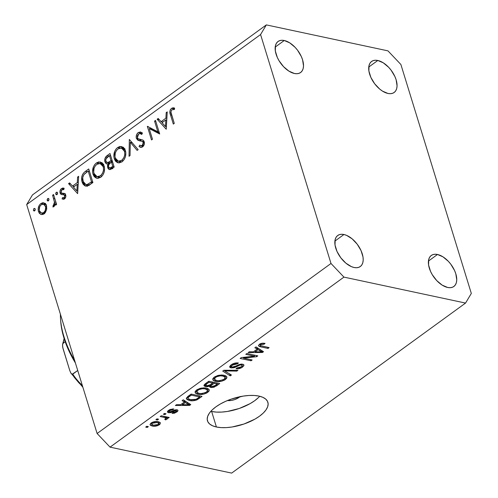 <?xml version="1.0" encoding="UTF-8"?>
<svg xmlns="http://www.w3.org/2000/svg" width="498" height="498" viewBox="0 0 498 498"><rect width="100%" height="100%" fill="white"/><g stroke="black" fill="none" stroke-linecap="round" stroke-linejoin="round"><path stroke-width="0.75" d="M210.859 411.298A31.598 13.813 162.9 0 0 211.638 411.479L216.412 426.998A31.598 13.813 -17.1 0 1 207.473 420.835A31.598 13.813 -17.1 0 1 223.982 402.091A31.598 13.813 -17.1 0 1 258.941 396.084L262.788 397.292L265.671 399.041L267.482 401.276L268.148 403.909L267.638 406.829L265.982 409.929L263.23 413.097L259.502 416.204L254.939 419.129L244.014 424.003L232.124 426.985L226.385 427.608L221.081 427.608L216.412 426.998L212.565 425.79L209.677 424.041L207.871 421.806L207.205 419.179L207.716 416.253L209.372 413.153L212.117 409.985L215.846 406.885L220.415 403.959L225.65 401.32L231.34 399.079L243.229 396.103L248.969 395.48L254.273 395.474L258.941 396.084A31.598 13.813 -17.1 0 1 267.874 402.253A31.598 13.813 -17.1 0 1 251.372 420.991A31.598 13.813 -17.1 0 1 216.412 426.998L211.638 411.479A31.598 13.813 162.9 0 0 259.719 396.265M354.084 267.501A19.185 10.645 -126 0 1 337.65 252.791A19.185 10.645 -126 0 1 337.731 235.492A19.185 10.645 -126 0 1 343.944 234.514L334.893 241.094L343.944 234.514L341.454 234.284L339.256 234.689L337.432 235.722L336.057 237.347L335.179 239.494L335.023 245.016L337.003 251.453L340.813 257.815L345.867 263.149L351.401 266.629L354.084 267.501L356.574 267.731L358.772 267.326L360.596 266.293L361.971 264.668L362.849 262.521L363.198 259.931L363.005 256.999L361.025 250.562L357.215 244.201L352.161 238.866L346.627 235.386L343.944 234.514A19.185 10.645 -126 0 1 360.378 249.224A19.185 10.645 -126 0 1 360.297 266.523A19.185 10.645 -126 0 1 354.084 267.501M294.399 73.486A19.185 10.645 -126 0 1 277.965 58.783A19.185 10.645 -126 0 1 278.046 41.477A19.185 10.645 -126 0 1 284.252 40.506L275.207 47.086L284.252 40.506L281.768 40.27L279.571 40.68L277.747 41.714L276.371 43.338L275.494 45.48L275.338 51.008L277.318 57.438L279.023 60.694L283.543 66.657L288.946 71.152L294.399 73.486L296.889 73.723L299.086 73.318L300.91 72.278L302.286 70.66L303.164 68.512L303.512 65.923L302.579 59.828L301.334 56.554L297.53 50.186L295.115 47.335L289.712 42.847L284.252 40.506A19.185 10.645 -126 0 1 300.692 55.216A19.185 10.645 -126 0 1 300.611 72.515A19.185 10.645 -126 0 1 294.399 73.486M387.948 93.456A19.185 10.645 -126 0 1 371.514 78.746A19.185 10.645 -126 0 1 371.595 61.447A19.185 10.645 -126 0 1 377.801 60.476L368.757 67.049L377.801 60.476L375.318 60.239L373.12 60.644L371.296 61.684L369.921 63.302L369.037 65.45L368.887 70.971L370.867 77.408L374.677 83.776L379.731 89.105L382.489 91.115L387.948 93.456L390.438 93.692L392.636 93.282L394.46 92.248L395.835 90.624L396.713 88.476L397.062 85.886L396.128 79.792L394.883 76.524L391.079 70.156L388.658 67.305L383.261 62.81L377.801 60.476A19.185 10.645 -126 0 1 394.242 75.179A19.185 10.645 -126 0 1 394.155 92.479A19.185 10.645 -126 0 1 387.948 93.456M447.634 287.464A19.185 10.645 -126 0 1 431.2 272.761A19.185 10.645 -126 0 1 431.28 255.455A19.185 10.645 -126 0 1 437.487 254.484L428.442 261.064L437.487 254.484L435.003 254.248L432.806 254.659L430.982 255.692L429.606 257.317L428.722 259.464L428.573 264.986L430.552 271.416L432.258 274.672L436.777 280.635L442.174 285.13L447.634 287.464L450.124 287.701L452.321 287.296L454.145 286.257L455.521 284.638L456.398 282.491L456.747 279.901L455.813 273.807L454.568 270.532L450.765 264.164L448.343 261.313L442.946 256.825L437.487 254.484A19.185 10.645 -126 0 1 453.927 269.194A19.185 10.645 -126 0 1 453.84 286.493A19.185 10.645 -126 0 1 447.634 287.464M26.68 204.572L97.11 433.503L330.996 263.479L260.572 34.543L26.68 204.572L32.451 194.93L266.343 24.9L387.954 50.858L400.89 64.497L471.32 293.428L465.549 303.07L343.937 277.112L110.046 447.142L231.657 473.1L465.549 303.07L231.657 473.1L110.046 447.142L97.11 433.503L26.68 204.572L260.572 34.543L266.343 24.9L32.451 194.93L26.68 204.572M157.841 131.771L154.561 121.101L155.513 120.41L159.69 133.993L149.182 128.552L152.469 139.241L151.517 139.938L147.333 126.355L157.841 131.771L147.333 126.355L151.517 139.938L152.469 139.241L149.182 128.552L159.69 133.993L155.513 120.41L154.561 121.101L155.812 121.369L154.561 121.101L157.841 131.771L159.092 132.032L157.841 131.771M142.21 132.736L140.785 133.713L141.388 133.184L138.27 132.518C136.514 134.006 135.879 135.966 136.365 138.4L138.102 138.774L136.365 138.4L136.159 137.211L136.626 134.703L137.983 132.742L140.486 131.958L142.416 133.134L141.731 134.479L140.318 133.62L138.699 133.912L137.46 135.556L137.211 137.099L138.114 138.786L142.739 140.006L143.897 141.002L144.358 143.903L142.845 146.649L141.208 147.383L139.054 146.605L139.664 145.142L141.6 145.702L142.808 144.862L143.399 143.324L143.1 142.061L142.061 141.276L137.983 140.343L136.365 138.4L139.44 140.828L142.061 141.276L143.306 142.521L142.272 145.379L140.922 145.721L139.664 145.142L139.054 146.605L140.617 147.346L142.596 146.848C144.134 145.572 144.688 143.878 144.239 141.774L143.013 140.137L138.114 138.786L137.323 137.728L138.699 133.912L140.175 133.582L141.731 134.479L142.416 133.134L140.473 131.951L138.27 132.518L141.388 133.184L142.042 132.804M129.343 139.434L138.158 149.649L137.137 150.39L130.295 142.266L130.046 155.544L129.026 156.285L129.343 139.434L129.026 156.285L130.046 155.544L130.295 142.266L137.137 150.39L138.158 149.649L129.343 139.434M117.634 147.52L119.937 146.462L123.261 147.24L124.892 149.201L125.82 152.606L125.396 156.758L124.083 159.634L122.11 161.738L119.196 162.896L117.472 162.616L115.517 161.19L114.378 159.061L113.843 156.472L114.758 151.261L116.096 148.989L117.634 147.52C114.347 150.402 113.22 154.131 114.26 158.713L118.126 162.809L122.11 161.738C125.372 158.831 126.473 155.096 125.415 150.527L121.549 146.487L117.634 147.52L119.968 148.018L117.634 147.52M96.375 162.977L98.672 161.918L101.997 162.697L103.628 164.657L104.555 168.063L104.138 172.215L102.818 175.091L100.851 177.195L97.932 178.352L96.207 178.072L94.253 176.647L93.114 174.518L92.578 171.928L93.493 166.718L94.832 164.446L96.375 162.977C93.082 165.859 91.956 169.588 93.002 174.169L96.861 178.272L100.851 177.195C104.107 174.288 105.209 170.553 104.157 165.983L100.285 161.943L96.375 162.977L98.704 163.475L96.375 162.977M78.64 176.292L77.638 193.641L68.556 183.625L69.589 182.872L72.503 186.084L77.321 182.579L77.601 177.051L78.64 176.292L77.601 177.051L77.321 182.579L72.503 186.084L69.589 182.872L68.556 183.625L77.638 193.641L78.64 176.292M33.951 208.569L34.679 208.444L35.234 209.291L35.084 210.287L34.281 210.996L33.41 210.343L33.634 208.899L33.41 210.343L34.032 210.996L34.648 210.835L35.184 209.06L34.567 208.413L33.951 208.569L35.078 208.811L33.951 208.569M46.495 205.705L46.737 208.899L45.555 212.21L43.202 214.296L41.01 214.464L39.298 213.25L38.315 211.034L38.246 208.201L39.161 205.469L40.506 203.825L42.554 202.742L44.938 203.333L46.495 205.705L43.681 202.748L40.898 203.52C38.527 205.568 37.711 208.245 38.452 211.55L40.599 214.302L41.278 214.532L44.054 213.791L46.513 209.994L46.495 205.705M47.715 198.565L48.605 198.528L49.003 199.281L48.729 200.495L48.045 200.993L47.26 200.551L47.192 199.349L47.715 198.565L47.179 200.339L47.796 200.987L48.412 200.825L48.947 199.051L48.331 198.403L47.715 198.565L48.848 198.802L47.715 198.565M52.607 195.216L53.56 194.525L56.616 204.448L55.664 205.145L55.21 203.682L54.363 206.141L53.118 206.956L53.081 205.525L54.139 204.709L54.537 202.524L52.607 195.216L54.512 202.082L52.881 206.956L53.821 206.695L55.21 203.682L55.664 205.145L56.616 204.448L53.56 194.525L52.607 195.216L53.859 195.484L52.607 195.216M56.305 192.321L57.033 192.197L57.587 193.043L57.432 194.039L56.635 194.749L55.851 194.307L55.776 193.106L56.305 192.321L55.764 194.096L56.386 194.743L56.996 194.581L57.538 192.807L56.921 192.166L56.305 192.321L57.432 192.564L56.305 192.321M65.68 194.886L65.811 196.635L64.902 198.59L63.906 199.219L62.094 198.951L62.48 197.631L63.719 197.893L64.335 197.525L64.802 195.901L64.118 194.874L61.379 194.537L60.264 193.448L59.997 191.17L61.08 188.904L62.848 187.989L64.142 188.263L63.794 189.645L62.399 189.477L61.459 190.192L61.011 192.141L61.696 193.112L64.659 193.492L65.68 194.886L64.858 193.616L61.609 193.068L61.055 192.309L61.933 189.719L63.794 189.645L64.142 188.263L61.509 188.537C60.158 189.688 59.698 191.195 60.115 193.056L60.949 194.326L64.198 194.923L64.74 195.627L64.142 197.7L62.48 197.631L62.094 198.951L64.516 198.92C65.705 197.874 66.091 196.529 65.68 194.886M82.039 181.919L81.653 177.425L82.575 174.424L84.386 172.196L88.725 168.959L92.908 182.542L89.03 185.256L86.801 186.146L84.897 185.854L83.066 184.179L82.039 181.919L85.637 186.103L87.237 186.065L92.908 182.542L88.725 168.959L85.432 171.356L87.243 171.742L85.432 171.356C82.027 173.883 80.894 177.406 82.039 181.919L83.365 182.206L82.039 181.919M107.114 155.594L109.99 153.502L114.167 167.085L110.195 169.581L108.944 169.401L107.817 168.063L107.475 165.803L108.022 163.898L106.13 163.705L104.798 161.501L105.053 158.308L107.114 155.594C105.115 157.125 104.381 159.229 104.904 161.918L106.759 163.966L108.022 163.898L107.68 167.683L109.411 169.581L112.094 168.592L114.167 167.085L109.99 153.502L107.114 155.594L108.925 155.98L107.114 155.594M167.235 111.888L166.232 129.237L157.15 119.221L158.19 118.468L161.097 121.68L165.915 118.175L166.195 112.648L167.235 111.888L166.195 112.648L165.915 118.175L161.097 121.68L158.19 118.468L157.15 119.221L166.232 129.237L167.235 111.888M171.891 109.784L171.175 110.737L170.988 112.318L174.275 123.392L173.323 124.083L170.26 114.086L169.855 111.428L170.384 109.622L171.517 108.352L173.055 107.786L174.561 108.054L174.319 109.51L171.891 109.784L174.319 109.51L174.561 108.054L171.517 108.352C169.712 110.22 169.376 112.405 170.503 114.914L173.323 124.083L174.275 123.392L171.499 114.353C170.677 112.697 170.808 111.172 171.891 109.784M254.478 356.182L245.788 354.327L246.896 353.524L257.808 355.852L256.632 356.705L243.447 358.112L252.15 359.967L251.042 360.77L240.129 358.442L241.312 357.583L254.478 356.182L241.312 357.583L240.129 358.442L251.042 360.77L252.15 359.967L243.447 358.112L256.632 356.705L257.808 355.852L246.896 353.524L245.788 354.327L254.478 356.182L254.136 355.068L254.478 356.182M231.016 367.922L229.976 367.468L229.634 366.709L231.184 364.81L234.782 363.148L238.044 362.949L238.424 363.011L237.465 363.845L235.243 363.895L232.628 364.972L231.383 366.142L231.719 367.001L233.861 366.982L238.978 364.611L241.343 364.088L243.472 364.455L243.877 365.713L241.891 367.512L238.623 368.738L236.052 368.738L237.017 367.904L239.171 367.81L241.449 366.677L242.265 365.451L241.225 364.922L239.438 365.202L234.153 367.698L231.016 367.922L235.261 367.287L240.086 364.99L241.542 364.972L242.258 365.439L241.262 366.814L237.017 367.904L236.052 368.738C238.281 369.068 240.453 368.508 242.576 367.057L243.958 365.003L242.675 364.175L232.087 367.113L231.321 366.628L232.367 365.152L237.465 363.845L238.424 363.011C235.977 362.612 233.568 363.216 231.184 364.81L229.665 367.007L231.016 367.922L230.288 365.563L231.016 367.922M230.288 375.859L222.724 371.091L223.863 370.263L237.957 370.282L236.824 371.11L224.629 370.91L231.439 375.025L230.288 375.859L231.439 375.025L224.629 370.91L236.824 371.11L237.957 370.282L223.863 370.263L222.724 371.091L230.288 375.859L229.709 373.961L230.288 375.859M214.24 377.129L217.763 375.504L221.691 374.994L225.712 375.803L226.951 377.03L226.596 378.418L224.355 380.192L221.535 381.25L218.311 381.655L215.111 381.263L213.156 380.323L212.752 378.841L214.24 377.129L212.777 379.762L215.615 381.381C218.709 382.115 221.984 381.499 225.426 379.526L226.932 376.949L223.901 375.231L219.083 375.218L214.24 377.129M196.567 389.978L200.09 388.353L204.018 387.842L208.04 388.645L209.278 389.878L208.923 391.266L206.682 393.04L203.863 394.099L200.638 394.503L197.438 394.111L195.484 393.171L195.079 391.689L196.567 389.978L195.104 392.605L197.943 394.229C201.036 394.964 204.311 394.348 207.753 392.374L209.26 389.797L206.228 388.079L201.41 388.067L196.567 389.978M184.428 401.998L182.094 400.629L183.245 399.794L190.765 404.594L189.688 405.372L175.377 405.515L176.522 404.681L180.712 404.7L184.428 401.998L180.712 404.7L176.522 404.681L175.377 405.515L189.688 405.372L190.765 404.594L183.245 399.794L182.094 400.629L184.428 401.998L183.874 400.193L184.428 401.998M147.246 427.427L145.69 427.097L146.792 426.294L148.354 426.624L147.246 427.427L148.354 426.624L146.792 426.294L145.69 427.097L147.246 427.427L146.91 426.313L147.246 427.427M152.363 426.051L150.508 425.373L150.016 424.57L150.807 423.263L152.836 422.099L156.658 421.507L158.912 421.893L160.362 422.765L159.97 424.234L157.692 425.641L154.785 426.257L152.363 426.051C154.554 426.605 156.889 426.17 159.36 424.757L160.443 422.939L158.221 421.719C156.011 421.14 153.652 421.569 151.143 423.001L150.054 424.806L152.363 426.051L151.94 424.682L152.363 426.051M157.468 420.001L155.905 419.665L157.013 418.862L158.569 419.198L157.468 420.001L158.569 419.198L157.013 418.862L155.905 419.665L157.468 420.001L157.125 418.886L157.468 420.001M165.728 417.922L165.324 416.614L165.666 418.837L164.776 419.353L165.492 419.895L165.249 419.104L165.492 419.895L166.961 419.229L166.214 416.801L166.961 419.229L167.322 418.563L166.519 416.87L166.855 417.978L168.125 418.252L167.782 417.137L168.125 418.252L169.227 417.449L161.29 415.755L160.188 416.558L164.303 417.436L163.96 416.322L164.303 417.436L160.188 416.558L161.29 415.755L169.227 417.449L168.125 418.252L166.855 417.978L167.179 419.042L165.492 419.895L164.776 419.353L165.971 418.127L164.303 417.436L166.015 418.214L165.535 416.658M164.925 414.579L163.363 414.249L164.465 413.446L166.027 413.776L164.925 414.579L166.027 413.776L164.465 413.446L163.363 414.249L164.925 414.579L164.583 413.471L164.925 414.579M176.105 410.601L175.831 409.723L176.105 410.601L175.688 411.815L173.036 412.543L172.071 413.377L176.858 412.033L176.143 409.698L176.858 412.033L178.01 410.383L177.051 409.767L169.451 411.908L169.401 409.798L169.656 410.607L172.818 409.773L172.551 408.908L172.818 409.773L173.783 408.939L168.598 410.308L167.421 412.045L168.542 412.755L167.957 410.844L168.542 412.755L167.39 411.821L168.119 410.688L170.067 409.468L173.783 408.939L172.818 409.773L170.353 410.184L168.953 411.566L170.422 411.883L174.462 410.041L177.276 409.823L177.998 410.346L177.655 411.336L174.543 413.184L172.071 413.377L173.036 412.543L175.688 411.815L176.417 411.111L175.887 410.576L170.951 412.63L168.542 412.755L175.097 410.719L176.46 410.844L176.105 409.698M189.452 400.467L186.987 399.533L186.339 398.089L191.114 394.074L202.026 396.402L196.125 400.18L192.969 400.759L189.452 400.467C191.599 401.089 194.164 400.859 197.14 399.77L202.026 396.402L191.114 394.074L187.983 396.352L186.327 398.711L189.452 400.467L189.066 399.215L189.452 400.467M209.646 386.137L210.747 387.488L210.013 385.097L210.747 387.488L216.406 385.95L216.101 384.973L216.406 385.95L219.699 383.553L208.786 381.225L205.512 383.603L203.962 385.657L205.506 386.629L204.759 384.201L205.506 386.629L204.074 385.888L204.037 385.041L208.786 381.225L219.699 383.553L214.047 387.201L211.046 387.537L209.733 386.99L209.646 386.137L207.417 386.722L205.506 386.629L209.646 386.137L209.59 386.728M257.192 349.104L254.858 347.735L256.009 346.901L263.523 351.694L262.452 352.478L248.135 352.621L249.286 351.787L253.476 351.806L257.192 349.104L253.476 351.806L249.286 351.787L248.135 352.621L262.452 352.478L263.523 351.694L256.009 346.901L254.858 347.735L257.192 349.104L256.632 347.299L257.192 349.104M260.317 345.606L260.329 343.751L260.597 344.628L264.102 344.211L263.791 343.19L264.102 344.211L265.067 343.377L261.805 343.278L259.371 344.317L260.473 343.682L262.726 343.172L265.067 343.377L264.102 344.211L261.238 344.28L260.292 344.902L260.211 345.519L269.132 347.623L268.024 348.426L259.446 346.521L258.394 345.668L259.371 344.317L258.418 345.774L260.616 346.845L268.024 348.426L269.132 347.623L260.317 345.606L259.732 344.074M97.11 433.503L110.046 447.142L343.937 277.112L330.996 263.479L97.11 433.503M471.32 293.428L465.549 303.07L343.937 277.112L330.996 263.479L260.572 34.543L266.343 24.9L387.954 50.858L400.89 64.497L471.32 293.428M211.638 411.479L216.306 412.089L221.61 412.083L227.349 411.46L239.239 408.485L250.164 403.604L254.727 400.678L258.456 397.572M240.204 396.464L237.832 398.188L234.714 399.583L231.315 400.429L227.462 400.548A9.026 3.947 -17.1 0 0 239.949 396.701M158.445 421.769L159.36 424.757L158.445 421.769M157.119 422.522L158.825 423.425L158.258 424.489L153.39 425.23L151.678 424.315L152.245 423.263L152.002 422.466L152.245 423.263L157.119 422.522L156.808 421.513L157.119 422.522L153.446 422.665L152.027 423.437L151.672 424.296L153.901 425.323L157.057 425.093L158.837 423.779L158.681 423.182L157.119 422.522M169.451 411.908L168.573 410.327M174.848 409.916L175.097 410.719L174.848 409.916M173.123 410.613L173.404 411.522L173.123 410.613M189.122 403.548L189.688 405.372L189.122 403.548M185.343 402.533L187.516 403.94L186.974 402.172L187.516 403.94L189.091 404.743L188.624 403.224L189.091 404.743L182.355 404.706L182.05 403.729L182.355 404.706L185.343 402.533L184.802 400.79L185.343 402.533L182.355 404.706L189.091 404.743L185.343 402.533M198.733 397.597L199.032 398.581L198.733 397.597M196.872 398.904L197.14 399.77L196.872 398.904M188.331 398.792L191.139 399.776L194.531 399.782L196.542 399.097L199.648 396.931L191.288 395.151L199.648 396.931L199.306 395.823L199.648 396.931L196.063 399.334L190.572 399.67L188.331 398.792C187.671 398.182 188.026 397.429 189.389 396.526L189.091 395.543L189.389 396.526L191.288 395.151L190.983 394.167L191.288 395.151L188.456 397.298L187.989 398.344L187.491 396.725M207.398 391.21L207.753 392.374L207.398 391.21M197.544 392.934L197.943 394.229L197.544 392.934M205.63 387.948L205.276 388.228M205.108 388.882L207.604 390.202L206.471 392.107L202.007 393.625L199.082 393.432L196.747 392.138L197.849 390.245L197.569 389.343L197.849 390.245C200.408 388.782 202.829 388.328 205.108 388.882L204.803 387.874L205.108 388.882L202.593 388.683L199.1 389.523L197.208 390.793L196.828 392.331L198.353 393.252L200.819 393.644L205.512 392.679L207.131 391.54L207.647 390.438L206.888 389.467L205.108 388.882M214.059 383.392L217.321 384.083L216.979 382.974L217.321 384.083L215.516 385.402L211.669 386.647L210.915 386.211L210.803 384.562L211.127 385.62L212.111 384.805L211.812 383.827L212.111 384.805L214.059 383.392L213.717 382.277L214.059 383.392L211.227 385.514L210.947 386.286L212.104 386.709L213.723 386.473L217.321 384.083L214.059 383.392M205.22 383.821L206.097 385.67L208.768 385.682L212.783 383.118L208.961 382.302L212.783 383.118L212.447 382.003L212.783 383.118L210.747 384.599L206.602 385.819L205.5 383.616L205.836 384.699L206.77 383.896L206.465 382.912L206.77 383.896L208.961 382.302L208.656 381.319L208.961 382.302L206.023 384.493L205.668 385.271L205.836 384.699M225.071 378.362L225.426 379.526L225.071 378.362M215.217 380.092L215.615 381.381L215.217 380.092M223.303 375.1L222.948 375.38M222.78 376.034L225.277 377.353L224.144 379.258L219.68 380.777L216.755 380.59L214.42 379.289L215.522 377.397L215.242 376.494L215.522 377.397C218.08 375.934 220.502 375.48 222.78 376.034L222.475 375.031L222.78 376.034L220.265 375.834L216.773 376.681L214.881 377.945L214.501 379.482L216.026 380.404L218.491 380.796L223.185 379.831L224.803 378.692L225.32 377.59L224.561 376.619L222.78 376.034M236.569 370.282L236.824 371.11L236.569 370.282M226.565 370.269L226.777 370.966L226.565 370.269M224.43 370.263L224.629 370.91L224.43 370.263M237.166 362.874L237.465 363.845L237.166 362.874M232.08 364.225L232.367 365.152L232.08 364.225M242.209 365.862L242.576 367.057L242.209 365.862M241.269 364.088L241.542 364.972L241.269 364.088M239.88 364.324L240.086 364.99L239.88 364.324M237.434 365.302L237.671 366.061L237.434 365.302M235.025 366.522L235.261 367.287L235.025 366.522M256.271 355.522L256.632 356.705L256.271 355.522M243.223 357.377L243.447 358.112L243.223 357.377M250.699 359.656L251.042 360.77L250.699 359.656M261.886 350.648L262.452 352.478L261.886 350.648M258.101 349.64L260.28 351.046L259.732 349.279L260.28 351.046L261.848 351.843L261.382 350.331L261.848 351.843L255.113 351.812L254.814 350.835L255.113 351.812L258.101 349.64L257.566 347.89L258.101 349.64L255.113 351.812L261.848 351.843L258.101 349.64M267.681 347.311L268.024 348.426L267.681 347.311M260.211 345.519L260.616 346.845L260.211 345.519M34.848 210.654L33.41 210.343L34.848 210.654M41.975 214.594L40.599 214.302L41.975 214.594M42.89 214.42L41.957 213.188M39.846 211.843L38.452 211.55L39.846 211.843M43.917 204.261L40.898 203.52L44.017 204.186L45.2 203.539M45.673 203.408L43.625 204.491M41.932 213.132L43.021 214.532M45.654 204.821L46.295 204.784M43.687 212.571L41.577 213.107L39.404 210.847C38.838 208.332 39.467 206.297 41.278 204.734L43.469 204.161L45.536 206.39L46.712 206.639L45.536 206.39C46.102 208.911 45.486 210.971 43.687 212.571L45.063 212.864L43.687 212.571L45.187 210.66L45.716 207.199L44.353 204.585L42.535 204.161L40.979 204.971L39.759 206.608L39.224 210.044L39.877 211.899L40.867 212.839L42.417 213.132L43.687 212.571M48.611 200.644L47.179 200.339L48.611 200.644M56.461 203.95L55.21 203.682L56.461 203.95M54.556 205.836L53.081 205.525L54.556 205.836M54.699 205.574L53.628 205.344L54.699 205.574M55.981 202.4L54.512 202.082L55.981 202.4M54.886 198.82L53.635 198.553L54.886 198.82M57.202 194.401L55.764 194.096L57.202 194.401M63.601 199.275L62.094 198.951L63.601 199.275M65.363 197.961L64.142 197.7L65.363 197.961M65.854 195.863L64.74 195.627L65.854 195.863M65.78 195.26L64.198 194.923L65.78 195.26M65.761 195.191L64.198 194.923M62.711 194.706L60.949 194.326L62.711 194.706M64.068 194.992L63.234 193.722L60.115 193.056L63.159 193.442L63.931 194.88M63.943 189.053L61.509 188.537L63.943 189.053M63.24 189.445L63.794 189.645M65.132 193.859L61.609 193.068M64.84 193.61L63.097 193.236L64.84 193.61M65.456 193.903L65.082 193.853M77.893 191.151L76.904 190.933L73.436 187.111L77.234 184.347L78.23 184.559L77.234 184.347L76.904 190.933L77.893 191.145M73.916 186.762L73.486 186.296L73.916 186.762M70.691 184.079L68.556 183.625L70.691 184.079M74.314 186.47L72.503 186.084L74.314 186.47M78.317 182.791L77.321 182.579L78.317 182.791M78.591 177.263L77.601 177.051L78.591 177.263M87.275 186.053L85.98 184.515L89.659 184.864L85.83 184.484L82.998 181.228C82.257 178.85 82.606 176.603 84.05 174.493L88.202 171.051L91.52 181.845L92.771 182.112L91.52 181.845L90.773 182.386L92.591 182.772L90.773 182.386L87.393 184.378L91.52 181.845L88.202 171.051L89.453 171.312L88.202 171.051L84.735 173.746L83.571 175.203L82.693 177.767L83.297 182.05L84.685 183.949L85.973 184.509M85.961 184.49L86.509 185.3M87.138 185.941L87.542 186.252M89.441 185.206L89.092 185.175M85.83 184.484L89.154 185.181M96.649 176.18L93.954 173.478C93.132 169.706 94.091 166.662 96.842 164.346L100.123 163.487L103.204 166.681L104.393 166.936L103.204 166.681C104.02 170.428 103.08 173.478 100.372 175.838L96.929 176.678L100.528 177.413M94.334 174.456L93.002 174.169L94.334 174.456M99.805 163.431L101.822 162.578L99.768 163.456M101.349 164.265L101.829 164.141M102.918 164.097L103.696 164.278M100.64 177.419L99.27 177.064M101.984 176.18L100.372 175.838L101.984 176.18M103.354 164.178L100.123 163.487M111.172 169.189L110.799 168.349L107.68 167.683L110.78 168.287M109.093 164.128L108.022 163.898L109.093 164.128M108.888 164.085L108.072 162.734M106.547 162.267L104.904 161.918L106.547 162.267M108.022 162.585L109.249 164.371M110.687 167.907L111.104 169.083M109.728 162.977L109.379 162.665M111.938 168.094L111.745 167.633M112.785 166.388L111.49 167.328L113.301 167.714L111.49 167.328L109.591 168.038L108.626 166.967C108.421 164.894 109.149 163.406 110.805 162.497L111.446 162.031L112.697 162.298L111.446 162.031L112.785 166.388L114.036 166.656L112.785 166.388L111.446 162.031L109.012 164.253L108.502 165.952L108.819 167.428L110.077 168.038L112.785 166.388M111.017 160.642L110.388 161.103L112.461 161.545L110.388 161.103L108.346 162.385L110.382 162.821L107.138 162.535L105.862 161.221C105.651 159.074 106.398 157.524 108.103 156.577L109.467 155.594L110.712 155.855L109.467 155.594L111.017 160.642L112.268 160.91L111.017 160.642L109.467 155.594L106.074 158.781L105.738 160.537L106.261 161.999L107.973 162.504L111.017 160.642M117.908 160.717L115.219 158.022C114.397 154.249 115.355 151.205 118.101 148.883L121.388 148.024L124.463 151.224L125.658 151.479L124.463 151.224C125.284 154.971 124.338 158.022 121.637 160.375L118.188 161.221L121.792 161.956M115.598 158.999L114.26 158.713L115.598 158.999M121.064 147.974L123.087 147.122L121.033 147.999M122.614 148.809L123.093 148.684M124.176 148.641L124.961 148.821M121.904 161.962L120.535 161.607M123.243 160.723L121.637 160.375L123.243 160.723M124.618 148.721L121.388 148.024M132.306 142.689L130.295 142.266L132.306 142.689M142.652 139.975L140.697 139.558L142.652 139.975M141.93 147.221L139.054 146.605L141.93 147.221M142.26 147.059L142.665 146.088L142.26 147.059M143.673 145.671L142.272 145.379L143.673 145.671M144.42 142.764L143.306 142.521L144.42 142.764M144.227 141.737L142.061 141.276M141.382 141.133L139.589 139.347M139.484 139.067L139.764 139.733M140.137 140.255L141.382 141.139M159.41 133.072L152.301 129.219L149.182 128.552L152.301 129.219L159.41 133.072M151.05 128.951L150.732 127.918L151.05 128.951M148.174 126.536L147.333 126.355L148.174 126.536M166.494 126.747L165.498 126.529L162.031 122.707L165.828 119.943L166.824 120.155L165.828 119.943L165.498 126.529L166.494 126.741M162.51 122.359L162.087 121.886L162.51 122.359M159.285 119.676L157.15 119.221L159.285 119.676M162.908 122.066L161.097 121.68L162.908 122.066M166.911 118.387L165.915 118.175L166.911 118.387M167.185 112.859L166.195 112.648L167.185 112.859M171.748 115.181L170.503 114.914L171.748 115.181M174.412 108.969L171.517 108.352L174.412 108.969M174.636 109.018L174.02 109.566M77.234 184.347L73.436 187.111L76.904 190.933L77.234 184.347M96.842 164.346L95.199 166.033L94.047 168.355L93.686 172.277L94.987 175.47L96.593 176.585L98.486 176.684L100.814 175.483L102.632 173.011L103.435 170.49L103.472 167.882L102.775 165.61L101.43 164.035L98.71 163.475L96.842 164.346M118.101 148.883L116.457 150.577L115.306 152.898L114.945 156.814L116.252 160.014L117.858 161.128L119.75 161.228L122.078 160.026L123.89 157.555L124.693 155.034L124.737 152.425L124.033 150.153L122.695 148.578L119.974 148.018L118.101 148.883M165.828 119.943L162.031 122.707L165.498 126.529L165.828 119.943M60.414 314.226A72.222 40.07 54 0 0 74.663 360.533A72.222 40.07 -126 0 1 60.569 319.448A72.222 40.07 -126 0 1 60.414 314.226M60.569 319.448L60.719 321.422A69.963 38.819 54 0 0 75.403 362.955L70.019 353.175L66.645 345.593L63.981 338.049L62.057 330.672L60.706 321.328M63.122 348.911L62.53 346.029L62.76 343.688L65.17 341.653L63.19 343.091A38.371 21.29 -126 0 1 64.223 338.833A38.371 21.29 54 0 0 63.19 343.091L62.555 344.46L62.754 347.504L69.77 370.518L63.122 348.911M77.725 370.506L72.166 374.266L70.847 373.058L69.77 370.518L70.847 373.058L71.65 374.017L72.739 374.135A38.371 21.29 54 0 0 82.326 385.458A38.371 21.29 -126 0 1 72.739 374.135L77.725 370.506M82.637 386.46L78.945 382.894L73.99 376.986M82.873 387.239L70.847 373.058M158.825 423.425L158.308 421.738M151.678 424.315L151.249 422.92M207.604 390.202L207.012 388.272M196.747 392.138L196.175 390.283M210.915 386.211L210.48 384.792M225.277 377.353L224.685 375.424M214.42 379.289L213.847 377.434M231.321 366.628L230.842 365.071M242.258 365.439L241.841 364.082M41.577 213.107L44.696 213.773M43.469 204.161L46.588 204.827M63.153 197.887L65.138 198.31M63.265 189.445L63.812 189.564M109.591 168.038L112.71 168.698M107.138 162.535L110.257 163.201M140.181 133.582L141.992 133.968M139.838 139.403L142.957 140.069M140.922 145.721L143.275 146.219M62.53 344.647L64.111 338.491"/></g></svg>
